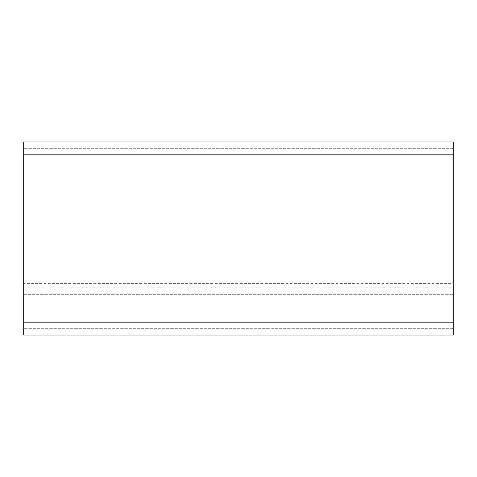 <?xml version="1.0" encoding="UTF-8"?>
<svg xmlns="http://www.w3.org/2000/svg" width="477" height="477" viewBox="0 0 477 477"><rect width="100%" height="100%" fill="white"/><g stroke="black" fill="none" stroke-linecap="round" stroke-linejoin="round"><path stroke-width="0.36" stroke-dasharray="2.38 1.79" d="M453.15 283.577L453.15 148.347L453.15 328.653L453.15 148.347L453.15 322.213L23.85 322.213L23.85 328.653L23.85 141.907L453.15 141.907L453.15 287.869L453.15 283.577L23.85 283.577L23.85 154.786L23.85 294.309L23.85 283.577L23.85 287.869L23.85 283.577L453.15 283.577M23.85 322.213L23.85 335.092L453.15 335.092L453.15 322.213L23.85 322.213L453.15 322.213M23.85 141.907L453.15 141.907L23.85 141.907L23.85 154.786L23.85 141.907M453.15 287.869L23.85 287.869L453.15 287.869M23.85 294.309L453.15 294.309L23.85 294.309M453.15 328.653L23.85 328.653L453.15 328.653M453.15 148.347L23.85 148.347L453.15 148.347M453.15 154.786L23.85 154.786"/><path stroke-width="0.72" d="M453.15 322.213L453.15 141.907L23.85 141.907L23.85 335.092L453.15 335.092L453.15 322.213L23.85 322.213M23.85 154.786L453.15 154.786"/></g></svg>
